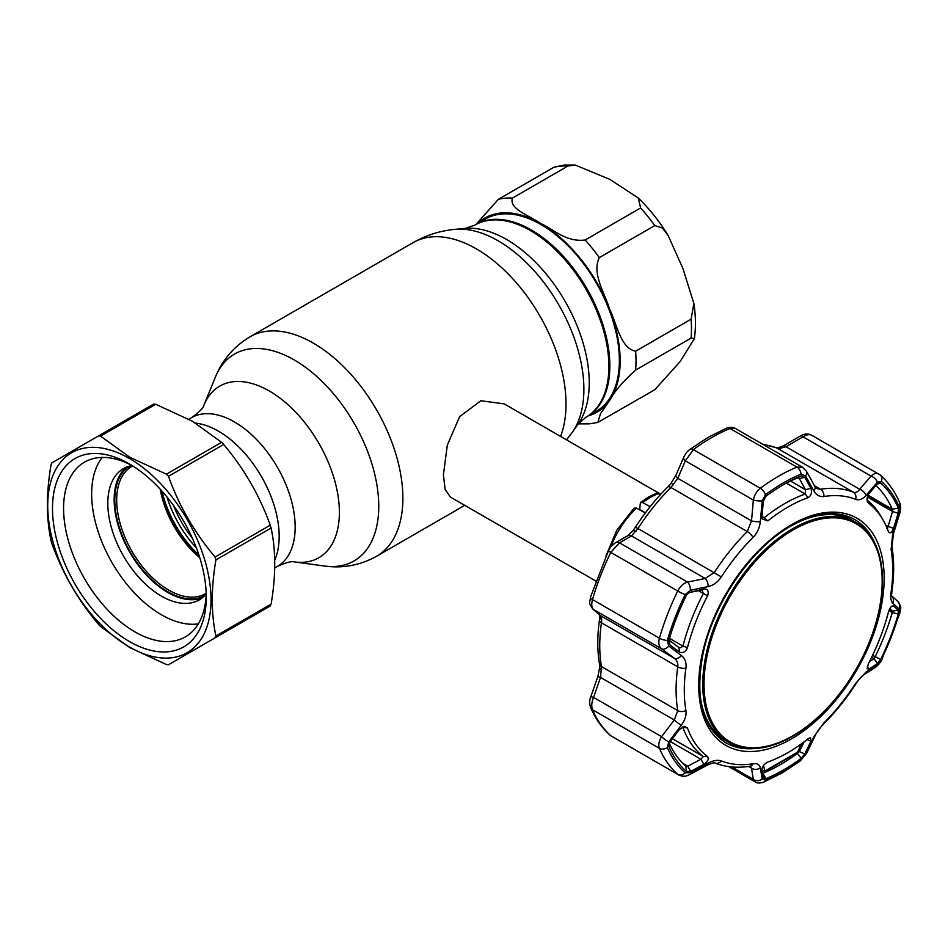 <?xml version="1.0" encoding="UTF-8"?>
<svg xmlns="http://www.w3.org/2000/svg" width="948" height="948" viewBox="0 0 948 948"><rect width="100%" height="100%" fill="white"/><g stroke="black" fill="none" stroke-linecap="round" stroke-linejoin="round"><path stroke-width="1.42" d="M192.326 538.085A73.529 42.459 60 0 1 173.52 505.509M274.719 560.126A85.865 49.569 -120 0 0 218.467 431.174A85.865 49.569 -120 0 0 195.62 423.14A85.865 49.569 -120 0 1 218.467 431.174A85.865 49.569 -120 0 1 274.719 560.126M531.39 230.008A110.975 64.073 60 0 1 603.876 327.795A110.975 64.073 60 0 1 586.871 416.717A110.975 64.073 -120 0 0 593.638 301.405A110.975 64.073 -120 0 0 492.154 219.498A110.975 64.073 -120 0 0 475.896 224.51A110.975 64.073 60 0 1 531.39 230.008M660.768 494.264L504.218 403.884L480.873 400.755L459.65 416.61L447.326 445.122L443.403 474.829L445.133 489.369L450.419 497.072L595.7 580.958M474.936 225.067A110.975 64.073 -120 0 1 530.418 230.565A110.975 64.073 -120 0 1 602.916 328.352A110.975 64.073 -120 0 1 585.9 417.274L596.375 411.231A110.975 64.073 -120 0 0 603.153 295.906A110.975 64.073 -120 0 0 501.658 214.011A110.975 64.073 -120 0 0 485.412 219.024L474.936 225.067L465.124 228.421L455.159 229.333C440.192 230.72 426.185 235.151 413.115 242.641L249.976 336.824C233.919 346.458 222.389 359.896 215.374 377.15A119.46 68.967 -120 0 1 294.283 359.967A119.46 68.967 -120 0 1 377.351 487.77A119.46 68.967 -120 0 1 324.429 566.015L294.33 561.915A99.078 57.2 -120 0 0 338.223 497.013A99.078 57.2 -120 0 0 269.327 391.014A99.078 57.2 -120 0 0 203.879 405.258C203.275 408.067 199.151 412.214 191.52 417.689L188.853 419.229M640.623 207.968L638.265 197.978L609.825 179.362L575.199 165.035L567.982 166.018L512.501 198.061C508.484 208.987 530.406 216.049 540.893 223.598C553.94 229.677 566.454 242.392 585.141 239.998L640.623 207.968A123.299 71.183 -120 0 1 654.784 225.577L599.302 257.607C591.528 273.711 604.931 293.086 609.54 308.989C616.757 323.481 620.359 348.189 635.622 351.222L691.104 319.192L693.865 303.467L682.904 268.462L668.103 235.424L662.356 227.97L654.784 225.577M654.784 389.746L680.143 361.579L694.363 338.59L691.104 338.069L635.622 370.099C622.919 381.641 614.221 391.785 609.54 400.518L600.499 413.636L597.773 422.453L654.784 389.746M475.943 224.486L498.34 199.317L553.822 167.286L564.273 165.023L575.199 165.035M132.673 465.918A73.529 42.459 -120 0 0 131.926 466.333A73.529 42.459 -120 0 0 120.645 525.263A73.529 42.459 -120 0 0 168.685 590.059A73.529 42.459 -120 0 0 205.455 593.697A73.529 42.459 -120 0 0 206.19 593.258M129.793 466.025A74.88 43.229 -120 0 0 118.962 526.187A74.88 43.229 -120 0 0 167.737 591.706A74.88 43.229 -120 0 0 204.661 595.7M160.248 489.227A73.529 42.459 -120 0 0 199.791 557.72M167.038 497.06A79.134 45.694 -120 0 0 196.402 547.92M126.807 467.009A75.769 43.75 -120 0 0 119.14 528.557A75.769 43.75 -120 0 0 167.737 592.441A75.769 43.75 -120 0 0 202.315 597.785M132.009 465.527A75.769 43.75 -120 0 0 123.513 468.608A75.769 43.75 -120 0 0 111.888 529.328A75.769 43.75 -120 0 0 161.397 596.102A75.769 43.75 -120 0 0 199.281 599.847A75.769 43.75 -120 0 0 206.202 594.029M102.218 457.422A98.639 56.951 -120 0 0 100.405 538.085A98.639 56.951 -120 0 0 161.397 614.766A98.639 56.951 -120 0 0 198.322 623.879M221.607 442.325L192.326 421.185L155.721 404.275A125.539 72.486 -120 0 0 153.671 404.073L51.903 462.837A125.539 72.486 -120 0 0 51.062 464.698C46.215 492.853 46.215 518.224 51.062 540.787A125.539 72.486 -120 0 0 51.903 543.642C62.675 573.481 78.21 600.392 98.497 624.341A125.539 72.486 -120 0 0 100.547 626.498L129.829 647.638L166.445 664.548A125.539 72.486 -120 0 0 168.483 664.749L270.251 605.985A125.539 72.486 -120 0 0 271.092 604.125C275.939 575.957 275.939 550.587 271.092 528.036A125.539 72.486 -120 0 0 270.251 525.18C259.645 495.626 244.122 468.727 223.657 444.482A125.539 72.486 -120 0 0 221.607 442.325L166.445 474.178A125.539 72.486 -120 0 1 168.483 476.334C179.077 505.888 194.613 532.788 215.078 557.033L270.251 525.18M129.378 646.986A115.455 66.656 -120 0 0 211.013 599.847A115.455 66.656 -120 0 0 129.378 458.453A115.455 66.656 -120 0 0 47.732 505.58A115.455 66.656 -120 0 0 129.378 646.986M270.251 605.985L168.483 664.749M215.078 637.838A125.539 72.486 -120 0 0 215.919 635.978L271.092 604.125M271.092 528.036L215.919 559.889C211.072 588.044 211.072 613.403 215.919 635.978M215.919 559.889A125.539 72.486 -120 0 0 215.078 557.033M155.721 404.275L100.547 436.127L129.829 457.268L166.445 474.178M129.378 641.488A108.724 62.769 60 0 1 52.495 508.329A108.724 62.769 60 0 1 129.378 463.939L129.378 463.939A108.724 62.769 60 0 1 206.261 597.098A108.724 62.769 60 0 1 129.378 641.488M206.202 593.815A100.879 58.243 60 0 1 185.358 636.878A100.879 58.243 60 0 1 134.924 631.878A100.879 58.243 60 0 1 69.014 542.979A100.879 58.243 60 0 1 84.479 462.15A100.879 58.243 60 0 1 132.199 465.634M100.547 436.127A125.539 72.486 -120 0 0 98.497 435.926M223.657 444.482L168.483 476.334M645.41 512.832L639.651 509.455L640.421 502.547L642.768 502.618L650.127 506.718M605.926 556.073L616.793 530.216L633.999 508.152L636.428 508.092L645.28 513.01M640.421 502.547L648.515 497.06L656.68 493.173L660.531 494.524M661.894 493.043L663.624 491.206M611.555 736.288L610.074 735.221A6.731 5.451 -48.3 0 0 610.808 735.755L677.725 774.386A181.589 104.837 -60 0 1 659.417 748.339C658.173 745.021 658.896 741.135 661.574 736.667L674.253 719.982L677.773 710.633A152.45 88.01 -60 0 1 677.773 666.859C678.175 663.15 677.002 660.27 674.253 658.232L661.574 648.811C658.896 646.536 658.173 642.993 659.417 638.205A181.589 104.837 -60 0 1 677.725 591.019C680.143 586.35 683.39 583.375 687.466 582.084L705.182 578.493L714.413 572.414A152.45 88.01 -60 0 1 747.249 531.567L751.503 520.867L753.364 500.106C754.347 495.117 756.67 491.159 760.32 488.256A181.589 104.837 -60 0 1 796.936 467.115L802.541 467.257L806.558 471.417A6.731 4.017 -29 0 1 805.492 475.872L801.036 474.166A176.529 101.922 120 0 0 783.238 482.97A176.529 101.922 120 0 0 765.439 494.714L762.228 500.852L760.296 521.673C759.621 527.882 757.215 533.12 753.079 537.421A147.378 85.095 120 0 0 721.333 576.905C717.79 582.167 713.382 585.39 708.12 586.575L690.357 590.272L685.143 594.609A176.529 101.922 120 0 0 667.345 640.481L668.719 646.015L681.375 655.53C685.049 658.457 686.565 662.676 685.914 668.21A147.378 85.095 120 0 0 685.914 710.526C686.553 715.242 685.049 720.101 681.375 725.101L668.719 741.857L667.345 747.545A176.529 101.922 120 0 0 685.143 772.869L690.357 772.62L708.12 763.164C713.406 760.415 717.814 759.668 721.333 760.924A147.378 85.095 120 0 0 753.079 763.768C757.227 763.199 759.632 764.55 760.296 767.821L762.228 779.043L765.439 780.038A176.529 101.922 120 0 0 783.238 771.234A176.529 101.922 120 0 0 801.036 759.49L805.492 754.075L813.811 736.928L823.919 722.862A147.378 85.095 120 0 0 855.665 683.366L865.974 672.025L877.362 664.655L881.332 659.595A176.529 101.922 120 0 0 899.131 613.723L899 608.9L892.732 603.07C890.907 601.222 890.362 597.56 891.096 592.073A147.378 85.095 120 0 0 891.096 549.745L892.732 533.511L899 513.069L899.131 506.659A176.529 101.922 120 0 0 881.332 481.335L877.362 482.295L865.974 495.449C862.55 499.264 859.113 500.568 855.665 499.347A147.378 85.095 120 0 0 823.919 496.515C819.688 497.036 816.311 495.117 813.811 490.78L805.492 475.872M867.242 501.148L868.321 503.033C866.448 500.39 866.697 497.238 869.055 493.564L877.457 483.8L878.725 482.781L880.656 483.018A174.728 100.879 -60 0 1 898.277 508.081L898.159 513.259L893.537 528.403C891.724 532.847 890.03 533.937 888.442 531.65A150.377 86.813 120 0 0 883.726 521.175A150.377 86.813 120 0 0 868.321 503.033L867.633 502.191M869.055 668.992L867.183 668.79L868.321 663.825A150.377 86.813 120 0 0 888.442 611.981C890.03 607.419 891.724 605.381 893.537 605.879L898.159 610.157L898.277 614.043A174.728 100.879 -60 0 1 880.656 659.452L877.457 663.541L869.055 668.992L867.29 666.408M892.637 605.689L893.537 605.879L891.689 606.21M787.966 752.605A150.377 86.813 120 0 0 808.075 738.776L810.445 737.603L810.943 741.265L804.781 753.944L801.179 758.317A174.728 100.879 -60 0 1 783.569 769.954A174.728 100.879 -60 0 1 765.948 778.664L763.353 777.858L761.967 769.539C762.228 766.47 764.195 763.958 767.844 762.002A150.377 86.813 120 0 0 787.966 752.605M783.569 484.629A174.728 100.879 -60 0 1 786.413 483.018A174.728 100.879 -60 0 1 801.179 475.908L804.781 477.306L810.943 488.374C812.294 492.379 811.334 495.472 808.075 497.653A150.377 86.813 120 0 0 787.966 507.05A150.377 86.813 120 0 0 767.844 520.879L762.156 518.935L761.967 516.648L763.353 501.219L765.948 496.254A174.728 100.879 -60 0 1 783.569 484.629M761.943 517.122L764.42 517.561A152.45 88.01 -60 0 1 784.814 503.542A152.45 88.01 -60 0 1 805.207 494.015L805.492 489.689L799.365 478.61L797.6 477.863A170.379 98.367 120 0 0 784.802 483.918M886.676 528.486L887.494 528.451L892.53 511.517L892.281 509.23A170.379 98.367 120 0 0 875.952 485.554M762.476 772.916L763.235 773.082A170.379 98.367 120 0 0 780.417 764.586A170.379 98.367 120 0 0 797.6 753.245L799.365 751.622L804.781 753.944M669.193 743.149A170.379 98.367 120 0 0 685.736 766.162L687.762 766.245L690.689 771.364L686.471 771.565A174.728 100.879 -60 0 1 668.85 746.503L668.636 745.46M668.98 640.09L678.732 647.377L680.771 647.804L682.951 646.098A152.45 88.01 -60 0 1 703.345 593.543L702.338 590.557L700.916 590.213L687.762 592.856L703.866 588.933L700.916 590.213M869.435 661.692L874.08 658.682L875.099 656.834A170.379 98.367 120 0 0 892.281 612.562L892.53 611.14L889.793 608.64M888.88 610.595L892.281 612.562L898.277 614.043M889.414 609.351L892.53 611.14L898.159 610.157M877.457 663.541L874.08 658.682L871.639 657.272M801.036 474.166A6.731 4.396 -112.3 0 0 796.936 467.115L730.031 428.484A6.731 4.396 -112.3 0 0 726.796 428.093C730.624 427.027 733.42 427.121 735.21 428.389L730.031 428.484A181.589 104.837 120 0 0 711.723 437.538A181.589 104.837 120 0 0 693.403 449.625L685.345 460.835L677.796 478.313L670.911 487.497A152.45 88.01 120 0 0 638.075 528.344L631.475 535.94L619.447 542.813A6.731 5.096 -120 0 0 615.264 542.86L615.264 542.86A6.731 5.096 -120 0 0 615.24 542.884M708.12 586.575A6.731 3.602 -101.6 0 0 705.182 578.493L631.475 535.94A6.731 5.072 -119.5 0 0 627.339 535.964L615.264 542.86C611.306 546.012 609.054 548.608 608.509 550.669A6.731 0.652 26.1 0 0 610.808 552.388A181.589 104.837 120 0 0 592.5 599.574C591.232 604.338 591.588 607.656 593.555 609.54L600.534 615.667L601.707 619.708L601.435 622.777A152.45 88.01 120 0 0 601.435 666.551L600.534 677.429L593.555 697.396C591.588 702.267 591.232 706.367 592.5 709.708A181.589 104.837 120 0 0 610.808 735.755L677.725 774.386A6.731 5.451 131.7 0 0 685.143 772.869M690.357 590.272A6.731 3.555 -101.3 0 0 687.466 582.084L619.447 542.813L610.808 552.388L677.725 591.019A6.731 0.652 -153.9 0 0 685.143 594.609M703.866 588.933C707.836 588.957 709.08 591.256 707.599 595.83A150.377 86.813 120 0 0 687.478 647.674C685.499 652.011 682.797 653.468 679.372 652.046L669.975 645.007L668.636 642.246L668.85 640.528A174.728 100.879 -60 0 1 686.471 595.131L689.8 591.896M678.91 647.484L679.372 652.046M669.324 640.386L669.975 645.007M686.471 771.565L685.866 766.257M682.844 763.401L687.762 766.245L700.916 759.218L703.866 764.361L690.689 771.364M668.731 744.464L668.85 746.503L669.975 741.905L679.372 729.522L684.373 726.405L687.478 728.005A150.377 86.813 120 0 0 707.599 756.623C709.08 759.04 707.836 761.611 703.866 764.361M670.26 741.526L700.916 759.218L703.345 756.551A152.45 88.01 -60 0 1 682.951 727.543L682.442 726.986M807.009 739.618L810.943 741.265M798.169 750.935L799.365 751.622L804.105 741.857M762.5 772.656L765.948 778.664M590.723 707.741A6.731 5.048 -23.4 0 0 590.746 707.789C589.324 703.926 589.36 700.205 590.841 696.614L593.555 697.396L661.574 736.667A6.731 1.304 -142.6 0 0 668.719 741.857M590.841 696.614L597.844 676.611L600.534 677.429L674.253 719.982A6.731 1.268 -143 0 0 681.375 725.101M597.844 676.611L599.717 667.345A6.731 3.188 2 0 0 601.707 669.726M599.717 667.345L599.48 664.015C597.228 650.529 597.216 635.895 599.456 620.099L599.717 616.674A6.731 4.515 -2.4 0 0 601.707 619.708M668.719 646.015A6.731 4.503 126.6 0 1 661.574 648.811L593.555 609.54A6.731 6.055 -48.6 0 1 592.761 608.948L599.752 615.098A6.731 6.032 -48.8 0 0 600.534 615.667L674.253 658.232A6.731 4.55 126.6 0 0 681.375 655.53M635.966 531.413A6.731 2.228 -140.5 0 0 632.695 531.058L627.339 535.964M673.471 484.76A6.731 0.593 -141.9 0 0 670.983 483.421L667.783 486.964C655.898 498.802 645.126 512.193 635.492 527.124L632.695 531.058M812.626 435.867C810.208 433.971 807.009 434.291 803.015 436.827A6.731 2.441 -120 0 0 800.468 435.938L800.468 435.938C804.449 433.58 808.253 433.378 811.867 435.322L880.277 475.031A6.731 5.451 131.7 0 1 881.332 481.335M893.537 528.403L885.894 525.476M867.076 500.082A152.45 88.01 -60 0 1 881.901 517.869L883.726 521.175M867.361 496.989L892.53 511.517L898.159 513.259M868.001 495.212L892.281 509.23L898.277 508.081M877.362 482.295A6.731 3.91 -139.6 0 0 871.034 476.097L803.015 436.827L785.987 446.733A6.731 2.477 -120.3 0 0 783.415 445.856L800.468 435.938M865.974 495.449A6.731 3.887 -139 0 0 859.694 489.286L785.987 446.733L779.493 448.546A6.731 4.858 -91.5 0 0 777.396 447.966L762.713 444.268M779.493 448.546L777.016 448.12A6.731 5.475 -68.4 0 0 776.436 447.835M804.781 477.306L799.365 478.61L797.6 477.863L801.179 475.908M762.228 500.852A6.731 1.434 -175.1 0 1 753.364 500.106L685.345 460.835A6.731 2.951 -156.5 0 1 683.638 457.457L683.638 457.457C685.44 453.677 687.584 450.952 690.073 449.281L690.073 449.281A6.731 3.294 -126.6 0 1 693.403 449.625L760.32 488.256A6.731 3.294 -126.6 0 1 765.439 494.714M760.296 521.673A6.731 1.469 -174.7 0 1 751.503 520.867L677.796 478.313A6.731 2.927 -156.8 0 1 676.078 474.972L683.638 457.457M810.943 488.374L805.492 489.689L790.49 481.027M855.665 499.347A6.731 5.475 -68.4 0 0 853.366 492.202C855.665 492.972 857.774 492 859.694 489.286L871.034 476.097C874.305 473.147 877.137 472.614 879.543 474.498A6.731 5.451 131.7 0 1 880.277 475.031C888.395 482.307 894.841 491.455 899.605 502.464L899.605 502.464C900.991 505.794 901.027 509.467 899.711 513.472L893.407 533.878L891.961 546.866C894.213 560.351 894.225 574.986 891.985 590.782L891.511 595.711L897.827 601.459C902.626 609.28 900.268 606.969 899.889 613.048L881.841 659.583C880.751 662.225 878.642 664.785 875.525 667.274L875.525 667.274A6.731 5.226 -123 0 0 877.362 664.655M875.525 667.274L864.126 674.585A6.731 5.202 -122.4 0 0 865.974 672.025M864.126 674.585C861.614 676.185 858.9 679.242 855.949 683.757C846.303 698.688 835.544 712.078 823.658 723.917L823.658 723.917C821.679 726.132 818.361 729.166 814.984 736.015L814.984 736.015A6.731 3.069 -154.5 0 1 813.811 736.928M814.984 736.015L806.724 753.139A6.731 3.105 -154 0 1 805.492 754.075M806.724 753.139L800.278 760.971L781.993 773.047L763.555 782.159C759.704 783.356 756.907 783.261 755.189 781.899L753.364 779.386A6.731 5.7 -9.1 0 0 762.228 779.043M731.856 766.968L753.364 779.386L751.503 768.141A6.731 5.676 -9.7 0 0 760.296 767.821M748.576 766.446L751.503 768.141L750.603 766.174M753.079 763.768A6.731 4.977 -99.1 0 1 749.927 766.233L749.927 766.233C737.319 768.259 725.67 767.193 715.005 763.045L715.005 763.045C714.531 762.429 712.055 763.069 707.564 764.977L707.564 764.977A6.731 2.275 -118.4 0 0 708.12 763.164M707.564 764.977L689.8 774.504A6.731 2.24 -118 0 0 690.357 772.62M813.811 490.78A6.731 4.065 -28.7 0 0 814.806 486.371L806.558 471.417M814.806 486.371L816.655 488.493L820.53 489.263A152.45 88.01 -60 0 1 853.366 492.202L777.016 448.12A152.45 88.01 120 0 0 763.484 444.707M899.711 513.472L899 513.069M893.407 533.878L892.732 533.511M891.961 596.174A6.731 6.15 132.2 0 1 892.732 603.07M897.827 601.459A6.731 6.174 132.4 0 1 899 608.9M763.472 765.546L764.669 770.167A2.24 1.849 165.6 0 1 762.168 770.677M801.57 743.742L798.702 750.461A2.24 0.936 -156.9 0 1 798.24 750.78L801.107 744.073M764.669 770.167L765.806 770.499A2.24 1.446 66.6 0 1 765.178 771.328A2.24 1.446 66.6 0 1 764.135 771.222L765.581 770.582M765.806 770.499L796.806 752.605A2.24 1.126 54.2 0 1 796.521 753.233L765.178 771.328M796.806 752.605L798.24 750.78M704.044 684.219A125.942 72.712 120 0 0 793.109 735.636A125.942 72.712 120 0 0 882.161 581.385A125.942 72.712 120 0 0 793.109 529.956A125.942 72.712 120 0 0 704.044 684.219M882.505 580.626A127.115 73.387 -60 0 1 827.023 708.547A127.115 73.387 -60 0 1 729.071 742.604A127.115 73.387 -60 0 1 702.741 684.42A127.115 73.387 -60 0 1 758.234 556.5A127.115 73.387 -60 0 1 856.186 522.443A127.115 73.387 -60 0 1 882.505 580.626M699.837 692.324A127.115 73.387 120 0 0 725.741 740.684L729.071 742.604M856.186 522.443L852.856 520.523A127.115 73.387 120 0 0 798.026 522.265M294.33 561.915C291.593 561.038 285.941 562.543 277.385 566.406A85.865 49.569 -120 0 0 290.55 497.605A85.865 49.569 -120 0 0 234.452 421.943A85.865 49.569 -120 0 0 191.52 417.689M464.745 505.343L376.64 556.215A126.665 73.126 -120 0 0 396.051 454.72A126.665 73.126 -120 0 0 313.302 343.105A126.665 73.126 -120 0 0 249.976 336.824M560.564 436.412A126.665 73.126 -120 0 0 476.453 248.909A126.665 73.126 -120 0 0 413.115 242.641M585.9 417.274L578.102 424.1L572.331 432.276A121.261 70.01 -120 0 0 572.426 333.258A121.261 70.01 -120 0 0 498.138 240.804A121.261 70.01 -120 0 0 455.159 229.333M578.102 424.1A116.924 67.509 -120 0 0 578.197 328.636A116.924 67.509 -120 0 0 506.564 239.477A116.924 67.509 -120 0 0 465.124 228.421M567.982 166.018A123.299 71.183 -120 0 0 560.706 166.161A123.299 71.183 -120 0 0 553.822 167.286M691.104 338.069A123.299 71.183 -120 0 0 691.104 319.192M512.501 198.061A123.299 71.183 -120 0 0 498.34 199.317M588.471 415.793A112.089 64.713 -120 0 0 609.54 400.518A112.089 64.713 -120 0 0 609.54 308.989A112.089 64.713 -120 0 0 540.893 223.598A112.089 64.713 -120 0 0 477.508 223.586M635.622 370.099A123.299 71.183 -120 0 0 635.622 351.222M599.302 257.607A123.299 71.183 -120 0 0 585.141 239.998M162.037 491.206A79.134 45.694 -120 0 0 198.973 555.184M199.388 556.452A78.613 45.386 60 0 1 161.136 490.211M658.623 493.458A65.317 37.707 120 0 0 650.695 497.25A65.317 37.707 120 0 0 642.768 502.618M636.428 508.092A65.317 37.707 120 0 0 610.642 547.162M763.555 782.159A6.731 4.396 -112.3 0 0 765.439 780.038M791.426 524.754A131.144 75.722 -60 0 1 884.164 578.292A131.144 75.722 -60 0 1 791.426 738.907A131.144 75.722 -60 0 1 698.7 685.368A131.144 75.722 -60 0 1 791.426 524.754M874.542 542.505A128.904 74.43 120 0 0 854.658 519.492C837.25 509.906 816.062 512.062 791.094 525.962C751.136 548.252 712.943 603.817 702.895 654.428C694.872 698.214 702.492 727.661 725.753 742.758A128.904 74.43 120 0 0 755.627 748.47M752.238 748.565A128.904 74.43 -60 0 1 725.623 742.675M703.203 711.699A127.115 73.387 120 0 0 725.433 740.495M762.014 516.174L767.844 520.879M796.794 752.783L801.179 758.317M669.501 638.336L682.951 646.098L687.478 647.674M872.551 655.364L880.656 659.452M707.599 595.83L698.439 590.711M672.416 738.693L703.345 756.551L707.599 756.623M687.478 728.005L682.205 727.104M610.074 735.221C601.944 727.945 595.51 718.797 590.746 707.789L590.746 707.789A6.731 5.048 -23.4 0 0 592.5 709.708L659.417 748.339A6.731 5.048 156.6 0 0 667.345 747.545M599.48 664.015A6.731 4.503 -9.6 0 0 601.435 666.551L677.773 710.633A6.731 4.503 170.4 0 0 685.914 710.526M599.456 620.099A6.731 3.14 8.1 0 0 601.435 622.777L677.773 666.859A6.731 3.14 -171.9 0 0 685.914 668.21M592.761 608.948C587.902 602.039 590.035 603.106 590.45 597.193L590.45 597.193A6.731 2.169 16.1 0 0 592.5 599.574L659.417 638.205A6.731 2.169 -163.9 0 0 667.345 640.481M721.333 576.905L635.492 527.124M753.079 537.421A6.731 2.334 -134.8 0 0 747.249 531.567L670.911 487.497A6.731 2.334 -134.8 0 0 667.783 486.964M877.173 484.12L880.656 483.018M797.932 477.78L799.365 478.61M808.075 497.653L805.207 494.015L786.33 483.113M726.796 428.093L708.357 437.206L690.073 449.281M852.536 520.334A127.115 73.387 120 0 0 816.489 515.487M854.527 519.409A128.904 74.43 -60 0 1 872.918 539.519M899.889 613.048A6.731 2.169 -163.9 0 1 899.131 613.723M823.658 723.917A6.731 2.334 -134.8 0 0 823.919 722.862M800.278 760.971A6.731 3.294 -126.6 0 0 801.036 759.49M715.005 763.045A6.731 5.475 -68.4 0 0 721.333 760.924M823.919 496.515A6.731 4.977 -99.1 0 0 820.53 489.263L814.474 485.767M899.605 502.464A6.731 5.048 156.6 0 1 899.131 506.659M891.961 546.866A6.731 4.503 170.4 0 1 891.096 549.745M891.985 590.782A6.731 3.14 -171.9 0 1 891.096 592.073M867.657 496.041L892.518 510.391M277.385 566.406L274.719 567.947M376.64 556.215C360.264 565.304 342.868 568.575 324.429 566.015M572.331 432.276L566.466 439.825M203.879 405.258L215.374 377.15M638.265 197.978C649.487 208.833 659.429 221.311 668.103 235.424M693.865 303.467C695.773 315.897 695.939 327.605 694.363 338.59M597.773 422.453L589.455 423.851L579.24 423.875M599.717 616.674L599.373 614.66M590.45 597.193L608.509 550.669M783.415 445.856L777.396 447.966M676.078 474.972L670.983 483.421M689.8 774.504C685.653 776.542 683.579 776.886 678.484 774.931M728.728 766.612L755.189 781.899M735.21 428.389L802.541 467.257"/></g></svg>
